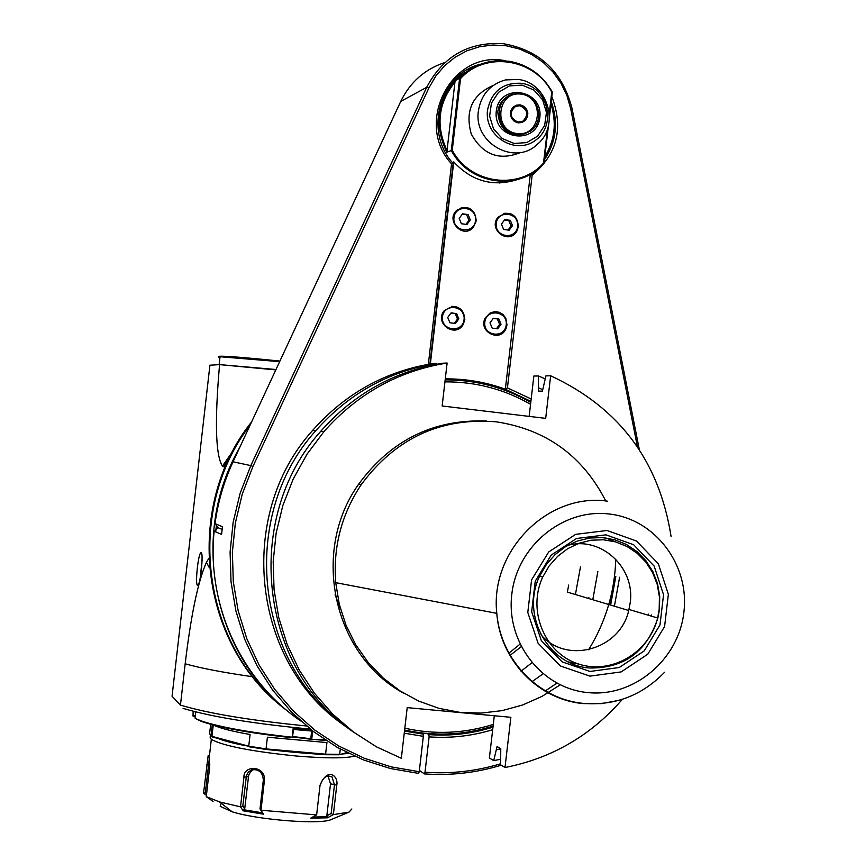 <?xml version="1.0" encoding="UTF-8"?>
<svg xmlns="http://www.w3.org/2000/svg" width="865" height="865" viewBox="0 0 865 865"><rect width="100%" height="100%" fill="white"/><g stroke="black" fill="none" stroke-linecap="round" stroke-linejoin="round"><path stroke-width="1.3" d="M225.214 467.187L222.424 466.127C215.558 455.206 214.607 421.374 219.569 364.619L275.805 369.896M208.703 558.595L206.454 562.315C198.139 580.837 191.046 614.658 185.175 663.779L180.45 705.105L172.059 696.26L209.925 365.214L219.569 364.619M197.469 585.27C195.09 584.654 197.944 555.557 200.626 553.005C204.075 548.161 200.691 585.421 197.685 585.313L197.469 585.27M172.059 696.26L180.45 705.105C208.335 713.474 250.342 720.426 306.469 725.973M310.297 729.098C254.061 723.789 211.655 716.88 183.088 708.381M220.283 364.673L275.989 369.506M216.899 364.781L219.04 364.652M219.905 357.948L218.337 356.823L220.045 356.748L279.644 361.657M218.445 356.737L219.007 356.293C222.997 355.926 237.594 356.942 262.809 359.353L279.914 361.073M285.364 709.311C200.853 645.506 183.748 509.626 250.699 423.861M287.591 711.062C201.902 648.058 183.434 511.518 250.201 424.931M289.991 712.987C212.585 654.102 189.273 534.397 239.605 447.702M215.688 531.878L216.38 525.552M193.911 711.462L193.003 716.069L193.165 711.268M193.414 715.766L195.295 715.939M292.154 737.196L292.046 737.737C250.645 733.228 220.553 727.843 201.772 721.561L195.295 718.469L201.286 720.923C220.186 727.238 250.472 732.655 292.154 737.196L293.267 727.476M195.75 711.927L195.047 718.112M293.819 727.53L292.392 737.564M311.941 730.406L311.314 739.272L325.045 739.856M292.781 736.515L310.968 738.807M312.676 730.979L311.757 738.97M193.003 716.069L195.231 716.469M325.932 740.451L311.314 739.272M311.357 739.305L292.738 736.937M210.692 724.319L209.59 733.888L211.947 736.353L213.255 725M213.633 725.097C219.515 728.103 231.669 731.249 250.082 734.504L248.742 746.181L266.052 748.906L267.404 737.207L326.938 742.559L325.597 754.193L339.696 754.269L340.302 749.079M211.957 736.353L210.336 735.185M211.947 736.353L248.742 746.181L243.162 745.198C231.69 742.916 223.375 740.689 218.185 738.526L212.444 736.98M354.574 756.183C344.519 758.464 325.121 758.4 296.36 756.021C251.942 751.523 223.592 745.987 211.32 739.413L210.011 737.045L211.049 736.007M325.294 754.712L296.208 752.496L266.02 749.447L266.052 748.906L325.597 754.193L325.294 754.712L339.091 754.777L346.908 752.539M348.627 753.393L342.27 754.01L347.395 752.777M342.27 754.01L339.091 754.777M315.898 753.869L275.492 750.29M249.077 746.776L266.02 749.447M243.162 745.198L218.185 738.526M206.432 795.303L203.535 793.248L208.195 755.415L209.298 757.048L209.622 767.471L206.27 796.676L219.559 801.931L240.513 806.85L243.93 777.148C243.292 764.855 265.847 765.352 264.42 780.468L260.992 810.245L316.622 814.895L320.039 785.258C327.749 766.304 338.702 776.359 336.766 785.16L333.36 814.625L349.028 812.116L351.86 808.97M333.36 814.625L327.338 817.836L310.762 818.117L316.622 814.895M260.992 810.245L263.436 814.17L243.195 810.808L240.513 806.85M206.27 796.676L213.071 801.455M331.468 819.425L331.252 819.523C320.883 824.821 258.3 820.02 232.155 811.803L220.186 806.31L221.256 803.271M206.616 793.692L205.329 792.783L203.632 793.335M205.329 792.783L209.417 757.632M253.683 769.439L250.515 771.764L248.655 775.364L244.698 808.948L242.816 806.083L240.643 806.915M242.816 806.083L246.406 775.808L248.417 772.013L251.823 769.785C258.894 768.974 262.733 772.402 263.328 780.057L260.008 808.926L260.916 810.278M260.008 808.926L263.436 814.17M262.571 812.862L243.779 809.748L243.195 810.808M244.698 808.948L243.779 809.748M320.039 785.258L316.633 814.938M320.407 784.977C322.775 777.397 326.646 774.716 332.03 776.921L334.452 784.901L331.154 813.489L333.209 814.679M331.154 813.489L326.829 815.825L327.338 817.836M327.392 816.733L312.719 817.057M326.829 815.825L330.527 783.831L328.019 776.013M200.183 578.144L202.086 560.271M659.173 609.652L659.433 596.926L657.238 584.459L652.675 572.727L645.939 562.218L637.267 553.341L627.017 546.475L615.599 541.89L603.456 539.771L591.098 540.225L579.009 543.242L567.678 548.691L557.59 556.379L549.145 565.97L542.701 577.096C527.218 610.214 544.312 652.48 577.452 663.639C610.355 675.446 649.215 653.14 657.649 617.999L659.173 609.652M588.589 598.472L588.838 597.499M461.045 76.844L459.077 77.158M457.747 78.25L459.953 77.947M218.088 527.726L214.142 531.207L221.57 534.419L222.456 526.688L215.017 523.639L218.088 527.726L222.121 529.402M444.956 62.485C424.931 69.07 410.194 82.056 400.733 101.432L233.053 461.791C223.916 481.491 217.904 502.111 215.017 523.639M427.115 733.498L428.91 734.634L429.105 736.872L425.007 772.229L424.358 773.905L419.395 770.369M409.08 731.985L409.329 731.26M419.914 733.725L420.098 732.752M505.376 388.947L507.431 387.888L532.148 175.184C557.233 154.305 563.785 128.096 551.816 96.588M429.105 736.872C450.719 738.407 471.912 736.018 492.682 729.692M531.175 398.981L507.431 387.888M428.91 734.634C450.719 736.191 472.074 733.693 492.974 727.162M530.905 401.36L505.344 389.218C486.022 382.168 465.997 378.719 445.291 378.87M468.365 381.27L473.242 381.379L457.012 379.378L445.27 379.021M421.244 732.893L423.147 734.115L404.496 731.022M404.247 733.185L423.342 736.342L423.147 734.115M252.926 466.505L250.818 465.597L240.081 493.407L233.128 522.406L230.09 552.043L231.02 581.767L235.907 610.993L244.644 639.181L257.035 665.801L272.853 690.367L291.775 712.414L313.444 731.563L337.415 747.468L363.268 759.87L390.493 768.553L418.595 773.396L419.233 771.721L391.369 766.92L364.381 758.302L338.756 745.998L314.979 730.222L293.516 711.235L274.756 689.362L259.078 665.012L246.785 638.608L238.135 610.658L233.301 581.68L232.371 552.216L235.388 522.838L242.276 494.077L252.926 466.516L428.856 88.025L435.733 76.152L444.556 65.783L455.044 57.252L466.862 50.819L479.632 46.699L492.931 45.012L506.349 45.791L519.443 49.013L531.813 54.571L543.079 62.28L552.876 71.882L560.898 83.083L566.921 95.528L570.738 108.828L637.44 446.891M423.342 736.342L419.233 771.721M414.011 731.866L413.816 732.839M409.34 732.028L409.329 731.022M452.719 379.973L452.784 379.421M461.067 379.724L460.98 380.481M454.33 330.095L457.974 329.078L461.11 326.905L463.024 324.483L464.646 319.672C464.451 310.924 460.094 306.48 451.573 306.329M467.587 69.578L476.702 65.924M499.429 182.98L510.761 180.936M466.062 72.444C453.476 79.84 444.815 90.652 440.101 104.87M480.908 64.151C439.82 73.32 423.461 131.685 453.141 163.42L429.916 364.046M430.348 363.981L453.736 161.917L452.33 162.469M544.474 159.69C556.303 141.698 558.563 122.322 551.243 101.551M505.82 60.853C452.417 48.916 413.362 122.657 451.552 163.874L453.141 163.42M532.148 175.184L530.31 174.395M451.552 163.874L428.348 364.316M500.608 763.784C475.912 771.245 450.708 774.056 425.007 772.229M530.321 174.319L505.344 389.218M453.736 161.917C471.879 181.347 493.191 187.208 517.67 179.509M506.987 325.013L505.809 318.158L502.998 314.482L499.029 312.2L494.521 311.67L490.163 312.957L485.351 317.823C477.534 331.565 500.327 343.167 506.09 328.419L506.987 325.013M464.829 319.65C461.953 305.983 454.958 303.139 443.821 311.13C434.317 323.726 455.563 338.312 463.207 324.472L464.829 319.65M518.449 226.446C515.832 213.06 508.998 210.022 497.937 217.32C487.741 229.603 508.89 245.282 516.773 231.333L518.449 226.446M476.301 220.726C474.366 208.238 467.9 204.724 456.915 210.173C444.913 220.543 463.326 239.562 473.414 227.257L476.301 220.726M548.442 125.62L544.031 163.55L543.501 163.107C519.011 190.765 470.063 184.094 452.254 150.196L460.537 78.585L459.607 78.304C470.236 67.405 483.048 61.523 498.067 60.658L508.944 61.231C527.953 64.594 542.42 74.855 552.346 92.014L549.48 116.667M470.711 69.2L458.85 76.369L449.043 86.295M551.081 102.892C557.655 122.538 555.514 140.919 544.669 158.036M544.031 163.55C519.216 191.846 469.252 185.056 451.271 150.424L459.607 78.304L455.109 80.683C437.009 102.33 434.252 126.182 446.837 152.24L452.254 150.196M460.537 78.585C485.492 50.84 534.408 58.333 551.762 92.079L549.307 113.142M547.469 128.982L543.501 163.107M551.762 92.079L552.346 92.014M446.837 152.24L455.109 80.683M447.162 150.824C435.495 125.803 438.155 102.838 455.131 81.926M550.94 104.114C556.865 122.765 554.833 140.26 544.842 156.597M493.245 85.419C472.149 94.761 464.84 110.99 471.295 134.118C482.994 154.965 499.494 161.063 520.773 152.424M518.178 79.45L505.474 79.926C490.163 84.294 481.135 94.62 478.41 110.893C473.198 143.255 515.27 166.545 537.662 144.012C560.347 125.166 547.545 82.489 518.178 79.45M496.283 111.109C492.791 139.73 536.787 145.99 539.836 117.445C543.415 88.976 499.429 82.445 496.283 111.109M509.842 95.291C502.976 98.448 498.954 103.886 497.775 111.617C499.224 129.718 508.479 137.038 525.552 133.578M516.535 134.432L523.855 134.075L530.505 131.004C545.177 121.457 538.765 95.182 521.303 93.442L512.091 94.339C492.715 100.113 496.337 132.572 516.535 134.432M516.837 133.534C492.628 130.269 497.245 90.403 521.411 94.166C545.545 97.529 540.939 137.2 516.837 133.534M518.081 122.873L521.963 122.527L525.282 120.462L527.39 117.099L527.855 113.088L526.59 109.228L523.855 106.276L520.168 104.838L516.286 105.173L512.956 107.238L510.847 110.612L510.382 114.623L511.648 118.483L514.394 121.435L518.081 122.873M517.962 122.138L523.011 121.132C528.839 114.634 527.791 109.498 519.876 105.746L515.583 106.341C508.912 112.666 509.701 117.932 517.962 122.138M494.045 311.714C502.381 311.995 506.631 316.428 506.804 325.024L505.895 328.43L503.408 332.117L500.565 334.214L496.369 335.436M506.23 324.916C504.728 338.929 483.07 336.204 484.8 322.191C486.325 308.145 507.971 310.924 506.23 324.916M493.331 318.266L498.856 318.969L501.04 324.256L497.71 328.83L492.185 328.127L490.001 322.85L493.331 318.266M493.115 318.579L498.856 318.969M497.429 319.131L499.613 324.397L501.04 324.256M499.613 324.397L496.499 328.678M464.062 319.553C462.559 333.609 440.75 330.873 442.48 316.806C444.005 302.707 465.813 305.518 464.062 319.553M451.076 312.871L456.634 313.584L458.839 318.882L455.487 323.478L449.93 322.775L447.713 317.466L451.076 312.871M450.849 313.184L456.634 313.584M455.304 313.746L457.499 319.034L458.839 318.882M457.499 319.034L454.363 323.337M503.776 213.363C512.977 212.595 517.8 216.964 518.243 226.5L516.578 231.377L509.561 236.567M517.681 226.349C516.178 240.373 494.531 237.464 496.261 223.429C497.786 209.373 519.433 212.347 517.681 226.349M504.792 219.58L510.318 220.326L512.502 225.635L509.171 230.198L503.646 229.452L501.451 224.143L504.792 219.58M504.403 220.099L510.318 220.326M508.858 220.716L511.042 226.003L512.502 225.635M511.042 226.003L508.079 230.058M461.218 207.676C470.625 206.67 475.588 211.038 476.118 220.77L473.231 227.311L467.651 230.804M475.534 220.618C474.02 234.707 452.222 231.777 453.952 217.688C455.487 203.578 477.285 206.562 475.534 220.618M462.548 213.817L468.106 214.585L470.311 219.915L466.959 224.489L461.391 223.732L459.185 218.402L462.548 213.817M462.159 214.347L468.106 214.585M466.743 214.974L468.938 220.294L470.311 219.915M468.938 220.294L465.965 224.349M214.142 531.207C206.519 605.154 241.27 680.42 300.696 720.956M233.053 461.791L250.818 465.597L426.661 87.343C443.302 56.041 468.938 41.498 503.571 43.737C539.879 50.278 562.715 71.925 572.079 108.676L639.365 449.778M501.213 765.201C476.118 772.856 450.503 775.754 424.358 773.905M615.783 576.814L610.301 603.9M493.104 726.103C463.932 735.207 434.435 736.515 404.604 730.028M445.172 379.865C475.826 379.821 504.36 387.336 530.775 402.42M444.945 381.865C475.609 381.681 504.154 389.153 530.559 404.279M615.783 559.201C614.755 591.779 605.695 621.978 588.622 649.777M493.299 724.416C464.127 733.563 434.63 734.828 404.82 728.211M519.941 644.23L508.685 653.345M335.09 594.763L340.442 608.819M509.896 655.529L521.163 646.706M608.938 513.972L608.852 513.961C562.888 508.447 517.032 546.129 511.799 594.374C505.874 642.544 541.977 688.594 588.049 692.606L588.135 692.616C634.142 697.277 678.69 659.562 683.891 612.182C689.773 564.867 654.989 518.838 608.938 513.972M589.973 676.127L621.178 671.91L647.777 654.199L664.59 626.52L668.364 594.309L658.373 563.818L636.51 541.036L607.014 530.483L575.658 534.354L548.702 551.967L531.586 579.874L527.791 612.485L538.062 643.214L560.293 665.931L589.973 676.127M560.152 684.853L542.085 696.347L522.579 705.007L502.057 710.641L480.951 713.106L459.737 712.338L438.89 708.327L418.865 701.158L400.117 690.962L383.098 677.955L368.176 662.417L355.72 644.706L346.011 625.211L339.296 604.365L335.728 582.664C332.982 547.069 341.48 514.405 361.224 484.649C395.586 438.252 440.599 417.319 496.25 421.828C546.107 429.418 582.621 455.801 605.77 500.986M619.61 577.236L614.593 605.176M486.379 421.017C433.56 419.082 391.002 440.123 358.694 484.13C310.308 551.621 333.414 655.702 404.225 693.514M545.026 691.135L556.844 683.177M610.831 604.051L615.826 576.263M671.11 536.711C659.314 461.142 619.156 407.502 550.648 375.788L545.685 418.368L442.145 405.988L447.118 363.03C398.549 370.847 357.515 393.683 324.018 431.527L320.829 431.203C242.113 517.984 259.359 669.034 353.807 732.287M622.422 699.288C590.86 735.585 551.729 758.324 505.009 767.515L510.858 717.301L407.21 707.624L401.338 758.281L376.535 746.873L353.482 732.039L332.636 714.036L314.406 693.189L299.16 669.888L287.202 644.555L278.789 617.697L274.075 589.811L273.189 561.45L276.13 533.164L282.855 505.495L293.224 478.994L307.032 454.179L324.018 431.527M349.46 729.098C255.251 666.893 237.626 516.816 315.812 430.684L312.676 430.359C345.351 393.478 385.379 371.226 432.781 363.603L436.76 363.441L436.76 364.241M320.829 431.203C354.099 393.618 394.851 370.955 443.096 363.192L447.118 363.03M550.648 375.788L545.923 375.864L542.409 391.131L538.452 391.099L538.506 375.972L533.846 376.037L529.153 416.389M494.304 715.755L489.385 758L493.72 760.638L497.072 746.527L500.77 748.679L500.619 764.833L505.009 767.515M312.676 430.359C235.367 515.54 252.321 663.801 345.124 725.962M597.856 571.484L592.968 598.731M542.971 673.878L531.802 681.804M399.608 690.627L398.614 690.14M315.812 430.684C348.714 393.532 389.034 371.117 436.76 363.441M538.819 387.931L542.582 389.618M500.749 748.82L496.705 749.674M538.506 375.972L545.134 378.881M500.521 759.265L493.72 760.638M391.326 685.199L392.645 685.75M521.033 671.218L531.834 662.806M575.42 594.525L580.458 566.997M589.984 671.456L619.264 667.51L644.22 650.902L659.995 624.941L663.541 594.709L654.156 566.11L633.645 544.734L605.965 534.851L576.555 538.484L551.286 555.016L535.24 581.183L531.672 611.76L541.306 640.576L562.142 661.876L589.984 671.456M659.465 609.414L659.725 596.342L657.487 583.529L652.805 571.484L645.896 560.693L636.997 551.578L626.487 544.507L614.755 539.771L602.299 537.587L589.606 538.03L577.182 541.09L565.537 546.669L555.157 554.53L546.464 564.358L539.803 575.766C520.438 614.658 548.01 665.39 589.476 667.985C624 668.494 646.815 651.767 657.941 617.805L659.465 609.414M579.063 664.169L568.413 661.93M605.63 537.911L615.729 541.923M651.334 615.837L651.55 614.983M648.62 614.118L648.404 614.972M540.971 634.769C566.586 664.817 620.054 649.745 628.736 610.495L630.196 602.808C635.44 567.797 601.24 536.008 567.829 545.328M568.694 585.054L567.364 592.114L628.736 610.495M223.689 466.83L232.263 452.265M185.175 663.779C199.966 668.04 222.456 672.365 252.645 676.754M251.639 421.839C183.142 507.377 199.674 644.793 284.92 708.965M293.592 729.476L311.865 731.033M293.754 728.135L310.903 729.584M293.689 728.687L311.649 730.179M206.854 764.282L209.838 764.768M243.93 777.148L248.406 776.738M264.42 780.468L263.328 780.057M336.766 785.16L330.527 783.831M522.038 83.354C503.214 82.153 491.72 91.052 487.536 110.028C483.913 136.486 516.254 156.068 536.235 139.73C556.909 124.387 547.588 87.149 522.038 83.354M522.114 85.105L509.463 85.905L498.5 92.339L491.417 103.14L489.622 116.148L493.493 128.788L502.23 138.53L514.091 143.46L526.72 142.595L537.63 136.151L544.658 125.382L546.442 112.428L542.625 99.843L533.943 90.09L522.114 85.105M428.856 88.025L426.661 87.343L400.733 101.432M570.738 108.828L572.079 108.676M618.756 700.39L601.391 703.623L583.778 703.613C538.754 700.109 500.165 660.46 496.802 613.35C489.72 551.005 547.913 492.509 607.349 501.149M222.424 466.127L232.869 451.13M219.137 364.641L220.045 356.748M219.007 356.293L218.337 356.823M209.308 567.689L206.454 562.315M311.757 730.255L310.795 738.624M201.772 721.561L201.286 720.923M310.081 738.278L310.567 738.926M210.995 735.737L212.26 724.74M211.179 736.126L210.011 737.045M211.32 739.413L209.298 757.048M331.252 819.523L349.028 812.116M232.155 811.803L219.559 801.931M209.179 756.551L208.195 755.415M253.013 769.504L251.823 769.785M328.43 775.948L332.03 776.921M201.837 554.443L200.626 553.005M539.609 576.209L542.701 577.096M628.996 609.468L657.649 617.999M523.011 121.132L520.881 122.008M335.728 582.664L496.802 613.35C500.673 660.438 539.446 699.915 584.264 703.461C615.534 705.656 642.317 695.255 664.59 672.256M361.224 484.649L358.694 484.13"/></g></svg>
